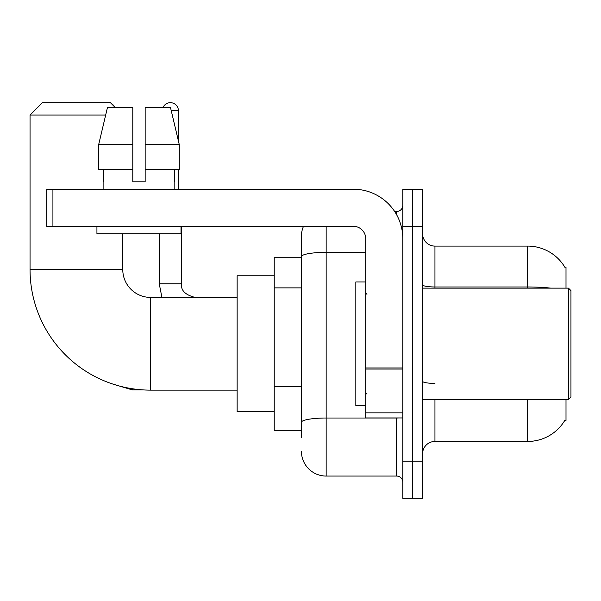 <?xml version="1.0" encoding="UTF-8"?>
<svg xmlns="http://www.w3.org/2000/svg" width="601" height="601" viewBox="0 0 601 601"><rect width="100%" height="100%" fill="white"/><g stroke="black" fill="none" stroke-linecap="round" stroke-linejoin="round"><path stroke-width="0.9" d="M566.007 288.134L566.007 267.122L564.88 267.272A43.272 43.272 0 0 0 527.678 246.102A43.272 43.272 0 0 1 564.79 267.122A43.272 43.272 0 0 0 527.678 246.102L434.951 246.102A12.366 12.366 0 0 1 422.586 233.736A12.366 12.366 0 0 0 434.951 246.102L434.951 288.134M566.007 399.41L566.007 420.422L564.79 420.422L565.008 420.054A43.272 43.272 0 0 1 527.678 441.442L434.951 441.442A12.366 12.366 0 0 0 422.586 453.808M301.424 437.731L301.424 256.642L301.424 257.228L274.229 257.228L274.229 430.316L301.424 430.316M412.699 461.222L412.699 498.312L422.586 498.312L422.586 461.222L412.699 461.222L412.699 498.312L402.805 498.312L402.805 461.222L412.699 461.222L412.699 226.322L412.699 461.222M402.805 461.222L402.805 189.232L412.699 189.232L412.699 226.322L412.699 189.232L422.586 189.232L422.586 461.222M326.155 226.322L326.155 476.06L396.622 476.06L396.622 417.95M394.654 211.484L396.622 211.484A6.183 6.183 0 0 0 402.805 205.302M301.424 280.457L301.424 236.208A24.724 24.724 0 0 1 303.49 226.322M301.424 426.605L301.424 394.203M365.716 252.352L326.155 252.352A24.724 4.297 180 0 0 301.424 256.642L301.424 236.208M402.805 482.242A6.183 6.183 0 0 0 396.622 476.06M326.155 476.06A24.724 24.724 0 0 1 301.424 451.336M145.157 181.81L132.791 181.81L145.157 181.81L132.791 181.81L145.157 181.81L145.157 107.632L170.519 107.632L179.301 144.721L179.301 169.444L145.157 169.444M162.954 107.632A8.038 8.038 0 0 1 178.414 110.719L178.414 140.957L179.301 144.721L145.157 144.721M237.14 390.132L150.596 390.132A120.546 120.546 0 0 1 30.05 269.594L30.05 115.046L42.416 102.688L110.411 102.688L115.354 107.632M150.596 390.132L150.596 297.412A27.819 27.819 0 0 1 122.777 269.594L122.777 233.736M105.663 115.046L30.05 115.046M274.229 275.776L237.14 275.776L237.14 411.768L274.229 411.768M111.365 103.642A8.038 8.038 0 0 1 114.648 106.925M159.25 233.736L159.25 283.807L181.502 283.807L181.502 226.322M178.414 169.444L178.414 189.232M402.805 417.95L365.716 417.95L365.716 367.955L402.805 367.955M402.805 238.68A49.455 49.455 0 0 0 353.35 189.232L52.926 189.232L52.926 226.322L353.35 226.322A12.366 12.366 0 0 1 365.716 238.68L365.716 367.955M52.926 226.322L46.743 226.322L46.743 189.232L52.926 189.232M103.117 181.81L103.657 181.81L103.117 181.81L103.117 189.232M174.823 181.81L174.29 181.81L174.823 181.81L174.823 189.232M174.29 169.444L174.29 181.81M132.791 144.721L98.647 144.721L107.429 107.632L132.791 107.632L132.791 181.81M103.657 181.81L103.657 169.444M96.934 226.322L96.934 233.736L181.006 233.736L181.006 226.322M132.791 169.444L98.647 169.444L98.647 144.721L107.429 107.632M179.301 169.444L179.301 144.721L170.519 107.632M568.478 288.134L570.95 290.606L570.95 396.938L568.478 399.41L568.478 288.134L422.586 288.134M365.716 281.952L355.83 281.952L355.83 405.592L365.716 405.592M301.424 287.879L274.229 287.879M301.424 386.789L274.229 386.789M434.951 399.41L434.951 441.442M527.678 441.442L527.678 399.41M564.88 267.272A43.272 43.272 0 0 0 527.678 246.102L527.678 286.97L434.951 286.97A12.366 2.149 0 0 1 422.586 284.821M550.862 288.134A43.272 7.512 180 0 0 527.678 286.97L527.678 288.134M422.586 226.322L402.805 226.322M434.951 383.4A12.366 2.149 -0 0 1 422.586 381.252M398.771 417.95A6.183 1.074 0 0 1 396.622 418.018L326.155 418.018A24.724 4.297 180 0 0 301.424 422.315M396.622 214.745L396.622 211.484M30.05 269.594L122.777 269.594M142.873 389.891L132.295 389.891L112.59 383.986L132.295 389.891L132.295 388.734M171.255 110.719L178.414 110.719M402.805 369.029L365.716 369.029M365.716 412.842L402.805 412.842M237.14 297.412L150.596 297.412M159.25 283.807L161.924 297.412M181.502 283.807C180.751 290.403 185.288 294.941 195.1 297.412C185.288 294.941 180.751 290.403 181.502 283.807C180.751 290.403 185.288 294.941 195.1 297.412M422.586 399.41L568.478 399.41M366.956 294.317L365.716 293.085M366.956 393.227L365.716 394.459"/></g></svg>

